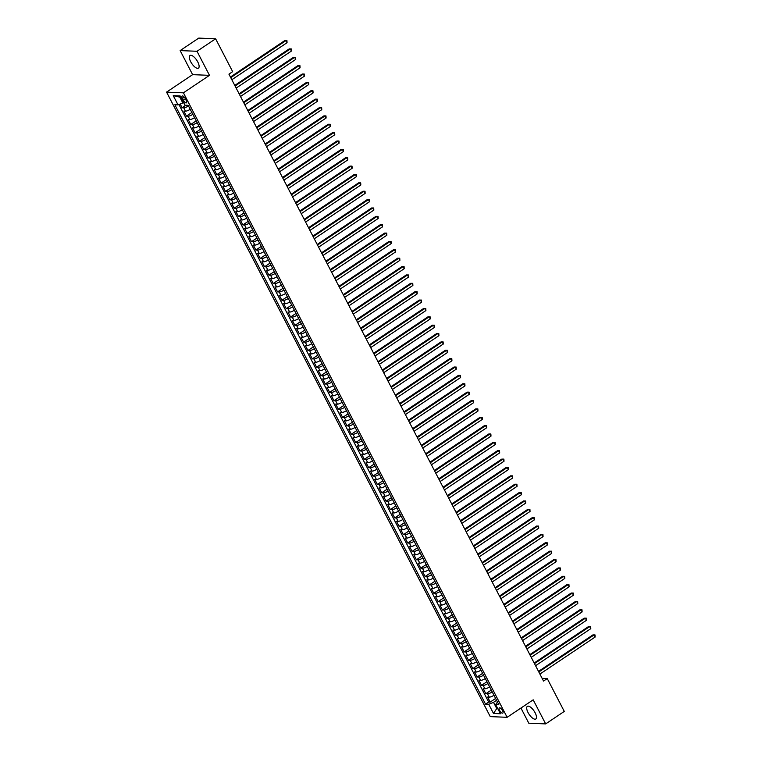 <?xml version="1.0" encoding="UTF-8"?>
<svg xmlns="http://www.w3.org/2000/svg" width="762" height="762" viewBox="0 0 762 762"><rect width="100%" height="100%" fill="white"/><g stroke="black" fill="none" stroke-linecap="round" stroke-linejoin="round"><path stroke-width="1.14" d="M535.143 712.813A7.601 2.991 -123.8 0 0 527.352 706.355A7.601 2.991 -123.8 0 0 528.037 712.527A7.601 2.991 -123.8 0 0 535.829 718.985A7.601 2.991 -123.8 0 0 535.143 712.813M197.777 61.96A7.601 2.991 -123.8 0 0 189.986 55.502A7.601 2.991 -123.8 0 0 190.662 61.665A7.601 2.991 -123.8 0 0 198.453 68.132A7.601 2.991 -123.8 0 0 197.777 61.96M502.52 710.565A3.124 1.229 -123.8 0 0 499.32 707.917A3.124 1.229 -123.8 0 0 499.605 710.441A3.124 1.229 -123.8 0 0 502.796 713.099A3.124 1.229 -123.8 0 0 502.52 710.565M520.941 708.05L528.799 723.205L545.668 723.9L564.28 711.413L547.249 678.561L542.125 678.351M166.564 92.126L490.261 716.613L507.13 717.309L183.423 92.821L166.564 92.126L192.624 74.647L209.483 75.343L197.006 51.273L180.146 50.587L192.624 74.647M180.146 50.587L198.758 38.1L215.627 38.795L197.006 51.273M180.175 104.032L182.108 107.747L185.88 105.213M190.224 109.29A3.896 0.991 152.6 0 1 185.499 111.166L183.842 111.09L186.442 116.119L191.872 112.471M194.567 117.662A3.896 0.991 -27.4 0 1 189.843 119.529L188.176 119.463L190.786 124.492L196.215 120.844M198.901 126.035A3.896 0.991 -27.4 0 1 194.186 127.902L192.519 127.835L195.12 132.855L200.549 129.216M203.244 134.407A3.896 0.991 -27.4 0 1 198.52 136.274L196.853 136.208L199.463 141.227L204.892 137.589M207.578 142.78A3.896 0.991 -27.4 0 1 202.863 144.647L201.197 144.58L203.797 149.6L209.226 145.961M211.922 151.152A3.896 0.991 -27.4 0 1 207.197 153.019L205.54 152.952L208.14 157.972L213.57 154.334M216.256 159.525A3.896 0.991 -27.4 0 1 211.541 161.392L209.874 161.325L212.474 166.345L217.903 162.706M220.599 167.888A3.896 0.991 -27.4 0 1 215.875 169.764L214.217 169.688L216.818 174.717L222.247 171.069M224.933 176.26A3.896 0.991 -27.4 0 1 220.218 178.127L218.551 178.06L221.161 183.09L226.59 179.441M229.276 184.633A3.896 0.991 -27.4 0 1 224.552 186.5L222.895 186.433L225.495 191.453L230.924 187.814M233.62 193.005A3.896 0.991 -27.4 0 1 228.895 194.872L227.228 194.805L229.838 199.825L235.268 196.186M237.954 201.378A3.896 0.991 -27.4 0 1 233.239 203.244L231.572 203.178L234.172 208.197L239.601 204.559M242.297 209.75A3.896 0.991 -27.4 0 1 237.573 211.617L235.906 211.55L238.516 216.57L243.945 212.931M246.631 218.123A3.896 0.991 -27.4 0 1 241.916 219.989L240.249 219.923L242.849 224.942L248.279 221.304M250.974 226.495A3.896 0.991 -27.4 0 1 246.25 228.362L244.592 228.286L247.193 233.315L252.622 229.676M255.308 234.858A3.896 0.991 -27.4 0 1 250.593 236.734L248.926 236.658L251.536 241.687L256.965 238.039M259.651 243.23A3.896 0.991 -27.4 0 1 254.927 245.097L253.27 245.031L255.87 250.05L261.299 246.412M263.995 251.603A3.896 0.991 -27.4 0 1 259.27 253.47L257.604 253.403L260.213 258.423L265.643 254.784M268.329 259.975A3.896 0.991 -27.4 0 1 263.614 261.842L261.947 261.776L264.547 266.795L269.977 263.157M272.672 268.348A3.896 0.991 -27.4 0 1 267.948 270.215L266.281 270.148L268.891 275.168L274.32 271.529M277.006 276.72A3.896 0.991 -27.4 0 1 272.291 278.587L270.624 278.521L273.225 283.54L278.654 279.902M281.349 285.093A3.896 0.991 -27.4 0 1 276.625 286.96L274.968 286.883L277.568 291.913L282.997 288.274M285.683 293.456A3.896 0.991 -27.4 0 1 280.968 295.332L279.302 295.256L281.902 300.285L287.331 296.637M290.027 301.828A3.896 0.991 -27.4 0 1 285.302 303.695L283.645 303.628L286.245 308.658L291.675 305.01M294.361 310.201A3.896 0.991 -27.4 0 1 289.646 312.068L287.979 312.001L290.589 317.021L296.018 313.382M298.704 318.573A3.896 0.991 -27.4 0 1 293.98 320.44L292.322 320.373L294.923 325.393L300.352 321.755M303.047 326.946A3.896 0.991 -27.4 0 1 298.323 328.813L296.656 328.746L299.266 333.766L304.695 330.127M307.381 335.318A3.896 0.991 -27.4 0 1 302.666 337.185L301 337.118L303.6 342.138L309.029 338.499M311.725 343.691A3.896 0.991 -27.4 0 1 307 345.557L305.333 345.491L307.943 350.51L313.373 346.872M316.059 352.054A3.896 0.991 -27.4 0 1 311.344 353.93L309.677 353.854L312.277 358.883L317.706 355.235M320.402 360.426A3.896 0.991 -27.4 0 1 315.678 362.293L314.02 362.226L316.621 367.255L322.05 363.607M324.736 368.798A3.896 0.991 -27.4 0 1 320.021 370.665L318.354 370.599L320.954 375.618L326.384 371.98M329.079 377.171A3.896 0.991 -27.4 0 1 324.355 379.038L322.697 378.971L325.298 383.991L330.727 380.352M333.413 385.543A3.896 0.991 -27.4 0 1 328.698 387.41L327.031 387.344L329.641 392.363L335.07 388.725M337.757 393.916A3.896 0.991 -27.4 0 1 333.032 395.783L331.375 395.716L333.975 400.736L339.404 397.097M342.1 402.288A3.896 0.991 -27.4 0 1 337.375 404.155L335.709 404.089L338.318 409.108L343.748 405.47M346.434 410.651A3.896 0.991 -27.4 0 1 341.719 412.528L340.052 412.452L342.652 417.481L348.082 413.833M350.777 419.024A3.896 0.991 -27.4 0 1 346.053 420.891L344.386 420.824L346.996 425.853L352.425 422.205M355.111 427.396A3.896 0.991 -27.4 0 1 350.396 429.263L348.729 429.197L351.33 434.216L356.759 430.578M359.454 435.769A3.896 0.991 -27.4 0 1 354.73 437.636L353.073 437.569L355.673 442.589L361.102 438.95M363.788 444.141A3.896 0.991 -27.4 0 1 359.073 446.008L357.407 445.941L360.007 450.961L365.436 447.323M368.132 452.514A3.896 0.991 -27.4 0 1 363.407 454.381L361.75 454.314L364.35 459.334L369.78 455.695M372.466 460.886A3.896 0.991 -27.4 0 1 367.751 462.753L366.084 462.686L368.694 467.706L374.123 464.068M376.809 469.249A3.896 0.991 -27.4 0 1 372.085 471.126L370.427 471.049L373.028 476.079L378.457 472.43M381.152 477.622A3.896 0.991 -27.4 0 1 376.428 479.488L374.761 479.422L377.371 484.451L382.8 480.803M385.486 485.994A3.896 0.991 -27.4 0 1 380.771 487.861L379.105 487.794L381.705 492.814L387.134 489.175M389.83 494.367A3.896 0.991 -27.4 0 1 385.105 496.233L383.438 496.167L386.048 501.186L391.478 497.548M394.164 502.739A3.896 0.991 -27.4 0 1 389.449 504.606L387.782 504.539L390.382 509.559L395.811 505.92M398.507 511.112A3.896 0.991 -27.4 0 1 393.783 512.978L392.125 512.912L394.726 517.931L400.155 514.293M402.841 519.484A3.896 0.991 -27.4 0 1 398.126 521.351L396.459 521.284L399.059 526.304L404.498 522.665M407.184 527.856A3.896 0.991 -27.4 0 1 402.46 529.723L400.802 529.647L403.403 534.676L408.832 531.038M411.518 536.219A3.896 0.991 -27.4 0 1 406.803 538.096L405.136 538.02L407.746 543.049L413.175 539.401M415.862 544.592A3.896 0.991 -27.4 0 1 411.137 546.459L409.48 546.392L412.08 551.412L417.509 547.773M420.205 552.964A3.896 0.991 -27.4 0 1 415.481 554.831L413.814 554.765L416.423 559.784L421.853 556.146M424.539 561.337A3.896 0.991 -27.4 0 1 419.824 563.204L418.157 563.137L420.757 568.157L426.187 564.518M428.882 569.709A3.896 0.991 -27.4 0 1 424.158 571.576L422.5 571.51L425.101 576.529L430.53 572.891M433.216 578.082A3.896 0.991 -27.4 0 1 428.501 579.949L426.834 579.882L429.435 584.902L434.864 581.263M437.559 586.454A3.896 0.991 -27.4 0 1 432.835 588.321L431.178 588.245L433.778 593.274L439.207 589.636M441.893 594.817A3.896 0.991 -27.4 0 1 437.178 596.694L435.512 596.617L438.121 601.647L443.551 597.999M446.237 603.19A3.896 0.991 -27.4 0 1 441.512 605.057L439.855 604.99L442.455 610.019L447.885 606.371M450.58 611.562A3.896 0.991 -27.4 0 1 445.856 613.429L444.189 613.362L446.799 618.382L452.228 614.744M454.914 619.935A3.896 0.991 -27.4 0 1 450.199 621.802L448.532 621.735L451.133 626.755L456.562 623.116M459.257 628.307A3.896 0.991 -27.4 0 1 454.533 630.174L452.866 630.107L455.476 635.127L460.905 631.488M463.591 636.68A3.896 0.991 -27.4 0 1 458.876 638.546L457.21 638.48L459.81 643.499L465.239 639.861M467.935 645.052A3.896 0.991 -27.4 0 1 463.21 646.919L461.553 646.852L464.153 651.872L469.582 648.233M472.269 653.415A3.896 0.991 -27.4 0 1 467.554 655.291L465.887 655.215L468.487 660.244L473.916 656.596M476.612 661.787A3.896 0.991 -27.4 0 1 471.888 663.654L470.23 663.588L472.831 668.617L478.26 664.969M480.946 670.16A3.896 0.991 -27.4 0 1 476.231 672.027L474.564 671.96L477.174 676.98L482.603 673.341M485.289 678.532A3.896 0.991 -27.4 0 1 480.565 680.399L478.907 680.333L481.508 685.352L486.937 681.714M489.633 686.905A3.896 0.991 -27.4 0 1 484.908 688.772L483.241 688.705L485.851 693.725L491.28 690.086M215.627 38.795L232.658 71.647L228.933 74.152L543.525 681.057L547.249 678.561M182.404 98.431L183.366 100.27A3.019 1.191 -123.8 0 0 186.461 102.841A3.019 1.191 -123.8 0 0 186.185 100.394L185.233 98.546A3.019 1.191 -123.8 0 0 182.137 95.983A3.019 1.191 -123.8 0 0 182.404 98.431L184.299 97.165M497.472 702.031L495.652 704.545L498.843 704.679L188.157 105.308L184.966 105.175L180.194 95.964L173.26 95.679L178.041 104.889L174.85 104.756L485.537 704.136L488.728 704.259L493.528 702.345L496.567 708.203L497.567 708.241M495.652 704.545L500.424 713.756L493.5 713.47L488.728 704.259M188.49 105.947A3.896 0.991 152.6 0 1 183.766 107.813L182.108 107.747M178.946 104.527L488.661 702.031L490.185 702.097L495.614 698.459M493.967 695.277A3.896 0.991 -27.4 0 1 489.252 697.144L487.585 697.078L490.185 702.097M492.233 691.925A3.896 0.991 152.6 0 1 487.509 693.791L485.851 693.725M487.89 683.552A3.896 0.991 152.6 0 1 483.175 685.419L481.508 685.352M483.556 675.18A3.896 0.991 152.6 0 1 478.831 677.056L477.174 676.98M479.212 666.817A3.896 0.991 152.6 0 1 474.497 668.684L472.831 668.617M474.878 658.444A3.896 0.991 152.6 0 1 470.154 660.311L468.487 660.244M470.535 650.072A3.896 0.991 152.6 0 1 465.82 651.939L464.153 651.872M466.201 641.699A3.896 0.991 152.6 0 1 461.477 643.566L459.81 643.499M461.858 633.327A3.896 0.991 152.6 0 1 457.133 635.194L455.476 635.127M457.514 624.954A3.896 0.991 152.6 0 1 452.799 626.821L451.133 626.755M453.18 616.582A3.896 0.991 152.6 0 1 448.456 618.458L446.799 618.382M448.837 608.219A3.896 0.991 152.6 0 1 444.122 610.086L442.455 610.019M444.503 599.846A3.896 0.991 152.6 0 1 439.779 601.713L438.121 601.647M440.16 591.474A3.896 0.991 152.6 0 1 435.445 593.341L433.778 593.274M435.826 583.101A3.896 0.991 152.6 0 1 431.102 584.968L429.435 584.902M431.483 574.729A3.896 0.991 152.6 0 1 426.768 576.596L425.101 576.529M427.149 566.356A3.896 0.991 152.6 0 1 422.424 568.223L420.757 568.157M422.805 557.984A3.896 0.991 152.6 0 1 418.081 559.86L416.423 559.784M418.462 549.621A3.896 0.991 152.6 0 1 413.747 551.488L412.08 551.412M414.128 541.249A3.896 0.991 152.6 0 1 409.404 543.115L407.746 543.049M409.785 532.876A3.896 0.991 152.6 0 1 405.07 534.743L403.403 534.676M405.451 524.504A3.896 0.991 152.6 0 1 400.726 526.371L399.059 526.304M401.107 516.131A3.896 0.991 152.6 0 1 396.392 517.998L394.726 517.931M396.773 507.759A3.896 0.991 152.6 0 1 392.049 509.626L390.382 509.559M392.43 499.386A3.896 0.991 152.6 0 1 387.706 501.263L386.048 501.186M388.087 491.023A3.896 0.991 152.6 0 1 383.372 492.89L381.705 492.814M383.753 482.651A3.896 0.991 152.6 0 1 379.028 484.518L377.371 484.451M379.409 474.278A3.896 0.991 152.6 0 1 374.694 476.145L373.028 476.079M375.075 465.906A3.896 0.991 152.6 0 1 370.351 467.773L368.694 467.706M370.732 457.533A3.896 0.991 152.6 0 1 366.017 459.4L364.35 459.334M366.398 449.161A3.896 0.991 152.6 0 1 361.674 451.028L360.007 450.961M362.055 440.788A3.896 0.991 152.6 0 1 357.34 442.655L355.673 442.589M357.721 432.425A3.896 0.991 152.6 0 1 352.997 434.292L351.33 434.216M353.377 424.053A3.896 0.991 152.6 0 1 348.653 425.92L346.996 425.853M349.034 415.681A3.896 0.991 152.6 0 1 344.319 417.547L342.652 417.481M344.7 407.308A3.896 0.991 152.6 0 1 339.976 409.175L338.318 409.108M340.357 398.936A3.896 0.991 152.6 0 1 335.642 400.802L333.975 400.736M336.023 390.563A3.896 0.991 152.6 0 1 331.299 392.43L329.641 392.363M331.68 382.191A3.896 0.991 152.6 0 1 326.965 384.058L325.298 383.991M327.346 373.818A3.896 0.991 152.6 0 1 322.621 375.695L320.954 375.618M323.002 365.455A3.896 0.991 152.6 0 1 318.287 367.322L316.621 367.255M318.668 357.083A3.896 0.991 152.6 0 1 313.944 358.95L312.277 358.883M314.325 348.71A3.896 0.991 152.6 0 1 309.601 350.577L307.943 350.51M309.982 340.338A3.896 0.991 152.6 0 1 305.267 342.205L303.6 342.138M305.648 331.965A3.896 0.991 152.6 0 1 300.923 333.832L299.266 333.766M301.304 323.593A3.896 0.991 152.6 0 1 296.589 325.46L294.923 325.393M296.97 315.22A3.896 0.991 152.6 0 1 292.246 317.097L290.589 317.021M292.627 306.857A3.896 0.991 152.6 0 1 287.912 308.724L286.245 308.658M288.293 298.485A3.896 0.991 152.6 0 1 283.569 300.352L281.902 300.285M283.95 290.112A3.896 0.991 152.6 0 1 279.235 291.979L277.568 291.913M279.616 281.74A3.896 0.991 152.6 0 1 274.892 283.607L273.225 283.54M275.272 273.368A3.896 0.991 152.6 0 1 270.548 275.234L268.891 275.168M270.929 264.995A3.896 0.991 152.6 0 1 266.214 266.862L264.547 266.795M266.595 256.623A3.896 0.991 152.6 0 1 261.871 258.499L260.213 258.423M262.252 248.26A3.896 0.991 152.6 0 1 257.537 250.127L255.87 250.05M257.918 239.887A3.896 0.991 152.6 0 1 253.194 241.754L251.536 241.687M253.575 231.515A3.896 0.991 152.6 0 1 248.86 233.382L247.193 233.315M249.241 223.142A3.896 0.991 152.6 0 1 244.516 225.009L242.849 224.942M244.897 214.77A3.896 0.991 152.6 0 1 240.173 216.637L238.516 216.57M240.554 206.397A3.896 0.991 152.6 0 1 235.839 208.264L234.172 208.197M236.22 198.025A3.896 0.991 152.6 0 1 231.496 199.901L229.838 199.825M231.877 189.662A3.896 0.991 152.6 0 1 227.162 191.529L225.495 191.453M227.543 181.289A3.896 0.991 152.6 0 1 222.818 183.156L221.161 183.09M223.199 172.917A3.896 0.991 152.6 0 1 218.484 174.784L216.818 174.717M218.865 164.544A3.896 0.991 152.6 0 1 214.141 166.411L212.474 166.345M214.522 156.172A3.896 0.991 152.6 0 1 209.807 158.039L208.14 157.972M210.188 147.799A3.896 0.991 152.6 0 1 205.464 149.666L203.797 149.6M205.845 139.427A3.896 0.991 152.6 0 1 201.12 141.294L199.463 141.227M201.501 131.054A3.896 0.991 152.6 0 1 196.786 132.931L195.12 132.855M197.167 122.692A3.896 0.991 152.6 0 1 192.443 124.558L190.786 124.492M192.824 114.319A3.896 0.991 152.6 0 1 188.109 116.186L186.442 116.119M180.804 97.145L179.803 97.107L182.842 102.965L178.041 104.889M183.566 102.479L182.842 102.965M545.668 723.9L533.19 699.83L507.13 717.309M209.483 75.343L183.423 92.821M497.291 707.707L493.5 713.47M496.567 700.297L493.528 702.345M488.661 702.031L485.537 704.136M179.803 97.107L173.26 95.679M230.743 77.638L285.969 40.596L287.055 42.691L231.829 79.724M230.429 77.029L284.836 40.548L286.922 40.557L287.055 42.691M284.836 40.548L286.922 40.557M235.077 86.001L290.312 48.968L291.398 51.064L236.163 88.097M234.772 85.401L289.169 48.92L291.265 48.93L291.398 51.064M289.169 48.92L291.265 48.93M239.42 94.374L294.646 57.341L295.732 59.426L240.506 96.469M239.106 93.774L293.513 57.293L295.599 57.302L295.732 59.426M293.513 57.293L295.599 57.302M243.754 102.746L298.99 65.713L300.076 67.799L244.84 104.842M243.449 102.146L297.847 65.665L299.942 65.675L300.076 67.799M297.847 65.665L299.942 65.675M248.098 111.119L303.324 74.076L304.409 76.171L249.184 113.214M247.783 110.519L302.19 74.038L304.276 74.047L304.409 76.171M302.19 74.038L304.276 74.047M252.441 119.491L307.667 82.448L308.753 84.544L253.517 121.587M252.127 118.891L306.524 82.401L308.62 82.42L308.753 84.544M306.524 82.401L308.62 82.42M256.775 127.864L312.01 90.821L313.087 92.916L257.861 129.95M256.461 127.264L310.867 90.773L312.963 90.783L313.087 92.916M310.867 90.773L312.963 90.783M261.118 136.236L316.344 99.193L317.43 101.289L262.204 138.322M260.804 135.626L315.211 99.146L317.297 99.155L317.43 101.289M315.211 99.146L317.297 99.155M265.452 144.599L320.688 107.566L321.774 109.661L266.538 146.695M265.138 143.999L319.545 107.518L321.64 107.528L321.774 109.661M319.545 107.518L321.64 107.528M269.796 152.971L325.022 115.938L326.107 118.024L270.881 155.067M269.481 152.371L323.888 115.891L325.974 115.9L326.107 118.024M323.888 115.891L325.974 115.9M274.13 161.344L329.365 124.311L330.451 126.397L275.215 163.439M273.825 160.744L328.222 124.263L330.317 124.273L330.451 126.397M328.222 124.263L330.317 124.273M278.473 169.716L333.699 132.674L334.785 134.769L279.559 171.812M278.159 169.116L332.565 132.636L334.651 132.645L334.785 134.769M332.565 132.636L334.651 132.645M282.807 178.089L338.042 141.046L339.128 143.142L283.893 180.184M282.502 177.489L336.899 140.999L338.995 141.018L339.128 143.142M336.899 140.999L338.995 141.018M287.15 186.461L342.386 149.419L343.462 151.514L288.236 188.557M286.836 185.861L341.243 149.371L343.329 149.381L343.462 151.514M341.243 149.371L343.329 149.381M291.494 194.834L346.72 157.791L347.805 159.887L292.57 196.92M291.179 194.224L345.577 157.744L347.672 157.753L347.805 159.887M345.577 157.744L347.672 157.753M295.827 203.206L351.063 166.164L352.149 168.259L296.913 205.292M295.513 202.597L349.92 166.116L352.015 166.126L352.149 168.259M349.92 166.116L352.015 166.126M300.171 211.569L355.397 174.536L356.483 176.622L301.257 213.665M299.857 210.969L354.263 174.488L356.349 174.498L356.483 176.622M354.263 174.488L356.349 174.498M304.505 219.942L359.74 182.909L360.826 184.995L305.591 222.037M304.19 219.342L358.597 182.861L360.693 182.87L360.826 184.995M358.597 182.861L360.693 182.87M308.848 228.314L364.074 191.272L365.16 193.367L309.934 230.41M308.534 227.714L362.941 191.233L365.027 191.243L365.16 193.367M362.941 191.233L365.027 191.243M313.182 236.687L368.417 199.644L369.503 201.74L314.268 238.782M312.877 236.087L367.274 199.596L369.37 199.615L369.503 201.74M367.274 199.596L369.37 199.615M317.525 245.059L372.751 208.016L373.837 210.112L318.611 247.155M317.211 244.459L371.618 207.969L373.704 207.978L373.837 210.112M371.618 207.969L373.704 207.978M321.859 253.432L377.095 216.389L378.181 218.484L322.945 255.518M321.554 252.822L375.952 216.341L378.047 216.351L378.181 218.484M375.952 216.341L378.047 216.351M326.203 261.804L381.438 224.761L382.514 226.857L327.289 263.89M325.888 261.195L380.295 224.714L382.381 224.723L382.514 226.857M380.295 224.714L382.381 224.723M330.546 270.167L385.772 233.134L386.858 235.229L331.622 272.263M330.232 269.567L384.629 233.086L386.725 233.096L386.858 235.229M384.629 233.086L386.725 233.096M334.88 278.54L390.115 241.506L391.201 243.592L335.966 280.635M334.566 277.94L388.972 241.459L391.068 241.468L391.201 243.592M388.972 241.459L391.068 241.468M339.223 286.912L394.449 249.879L395.535 251.965L340.309 289.008M338.909 286.312L393.316 249.831L395.402 249.841L395.535 251.965M393.316 249.831L395.402 249.841M343.557 295.285L398.793 258.242L399.879 260.337L344.643 297.38M343.243 294.684L397.65 258.194L399.745 258.213L399.879 260.337M397.65 258.194L399.745 258.213M347.901 303.657L403.127 266.614L404.212 268.71L348.986 305.752M347.586 303.057L401.993 266.567L404.079 266.586L404.212 268.71M401.993 266.567L404.079 266.586M352.235 312.029L407.47 274.987L408.556 277.082L353.32 314.115M351.93 311.429L406.327 274.939L408.422 274.949L408.556 277.082M406.327 274.939L408.422 274.949M356.578 320.402L411.804 283.359L412.89 285.455L357.664 322.488M356.264 319.792L410.67 283.312L412.756 283.321L412.89 285.455M410.67 283.312L412.756 283.321M360.912 328.765L416.147 291.732L417.233 293.827L361.998 330.86M360.607 328.165L415.004 291.684L417.1 291.694L417.233 293.827M415.004 291.684L417.1 291.694M365.255 337.137L420.491 300.104L421.567 302.19L366.341 339.233M364.941 336.537L419.348 300.057L421.434 300.066L421.567 302.19M419.348 300.057L421.434 300.066M369.599 345.51L424.825 308.477L425.91 310.563L370.675 347.605M369.284 344.91L423.682 308.429L425.777 308.439L425.91 310.563M423.682 308.429L425.777 308.439M373.932 353.882L429.168 316.84L430.254 318.935L375.018 355.978M373.618 353.282L428.025 316.792L430.12 316.811L430.254 318.935M428.025 316.792L430.12 316.811M378.276 362.255L433.502 325.212L434.588 327.308L379.362 364.35M377.962 361.655L432.368 325.164L434.454 325.183L434.588 327.308M432.368 325.164L434.454 325.183M382.61 370.627L437.845 333.585L438.931 335.68L383.696 372.713M382.305 370.027L436.702 333.537L438.798 333.546L438.931 335.68M436.702 333.537L438.798 333.546M386.953 379L442.179 341.957L443.265 344.053L388.039 381.086M386.639 378.39L441.046 341.909L443.132 341.919L443.265 344.053M441.046 341.909L443.132 341.919M391.287 387.363L446.522 350.329L447.608 352.425L392.373 389.458M390.982 386.763L445.379 350.282L447.475 350.291L447.608 352.425M445.379 350.282L447.475 350.291M395.63 395.735L450.856 358.702L451.942 360.788L396.716 397.831M395.316 395.135L449.723 358.654L451.809 358.664L451.942 360.788M449.723 358.654L451.809 358.664M399.974 404.108L455.2 367.074L456.286 369.16L401.05 406.203M399.659 403.508L454.057 367.027L456.152 367.036L456.286 369.16M454.057 367.027L456.152 367.036M404.308 412.48L459.543 375.437L460.619 377.533L405.394 414.576M403.993 411.88L458.4 375.399L460.486 375.409L460.619 377.533M458.4 375.399L460.486 375.409M408.651 420.853L463.877 383.81L464.963 385.905L409.737 422.948M408.337 420.253L462.744 383.762L464.83 383.781L464.963 385.905M462.744 383.762L464.83 383.781M412.985 429.225L468.22 392.182L469.306 394.278L414.071 431.311M412.671 428.625L467.077 392.135L469.173 392.144L469.306 394.278M467.077 392.135L469.173 392.144M417.328 437.598L472.554 400.555L473.64 402.65L418.414 439.684M417.014 436.988L471.421 400.507L473.507 400.517L473.64 402.65M471.421 400.507L473.507 400.517M421.662 445.96L476.898 408.927L477.984 411.023L422.748 448.056M421.357 445.36L475.755 408.88L477.85 408.889L477.984 411.023M475.755 408.88L477.85 408.889M426.006 454.333L481.232 417.3L482.317 419.386L427.091 456.428M425.691 453.733L480.098 417.252L482.184 417.262L482.317 419.386M480.098 417.252L482.184 417.262M430.34 462.705L485.575 425.672L486.661 427.758L431.425 464.801M430.035 462.105L484.432 425.625L486.527 425.634L486.661 427.758M484.432 425.625L486.527 425.634M434.683 471.078L489.918 434.035L490.995 436.131L435.769 473.173M434.369 470.478L488.775 433.997L490.861 434.007L490.995 436.131M488.775 433.997L490.861 434.007M439.026 479.45L494.252 442.408L495.338 444.503L440.103 481.546M438.712 478.85L493.109 442.36L495.205 442.379L495.338 444.503M493.109 442.36L495.205 442.379M443.36 487.823L498.596 450.78L499.682 452.876L444.446 489.918M443.046 487.223L497.453 450.733L499.548 450.742L499.682 452.876M497.453 450.733L499.548 450.742M447.704 496.195L502.93 459.153L504.015 461.248L448.789 498.281M447.389 495.586L501.796 459.105L503.882 459.115L504.015 461.248M501.796 459.105L503.882 459.115M452.037 504.568L507.273 467.525L508.359 469.621L453.123 506.654M451.723 503.958L506.13 467.477L508.225 467.487L508.359 469.621M506.13 467.477L508.225 467.487M456.381 512.931L511.607 475.898L512.693 477.984L457.467 515.026M456.067 512.331L510.473 475.85L512.559 475.859L512.693 477.984M510.473 475.85L512.559 475.859M460.715 521.303L515.95 484.27L517.036 486.356L461.801 523.399M460.41 520.703L514.807 484.222L516.903 484.232L517.036 486.356M514.807 484.222L516.903 484.232M465.058 529.676L520.284 492.633L521.37 494.728L466.144 531.771M464.744 529.076L519.151 492.595L521.237 492.604L521.37 494.728M519.151 492.595L521.237 492.604M469.392 538.048L524.627 501.005L525.713 503.101L470.478 540.144M469.087 537.448L523.484 500.958L525.58 500.977L525.713 503.101M523.484 500.958L525.58 500.977M473.735 546.421L528.971 509.378L530.047 511.473L474.821 548.516M473.421 545.821L527.828 509.33L529.914 509.349L530.047 511.473M527.828 509.33L529.914 509.349M478.079 554.793L533.305 517.75L534.391 519.846L479.155 556.879M477.764 554.193L532.162 517.703L534.257 517.712L534.391 519.846M532.162 517.703L534.257 517.712M482.413 563.166L537.648 526.123L538.734 528.218L483.499 565.252M482.098 562.556L536.505 526.075L538.601 526.085L538.734 528.218M536.505 526.075L538.601 526.085M486.756 571.529L541.982 534.495L543.068 536.591L487.842 573.624M486.442 570.928L540.849 534.448L542.935 534.457L543.068 536.591M540.849 534.448L542.935 534.457M491.09 579.901L546.325 542.868L547.411 544.954L492.176 581.997M490.776 579.301L545.182 542.82L547.278 542.83L547.411 544.954M545.182 542.82L547.278 542.83M495.433 588.274L550.659 551.24L551.745 553.326L496.519 590.369M495.119 587.673L549.526 551.193L551.612 551.202L551.745 553.326M549.526 551.193L551.612 551.202M499.767 596.646L555.003 559.603L556.089 561.699L500.853 598.741M499.462 596.046L553.86 559.556L555.955 559.575L556.089 561.699M553.86 559.556L555.955 559.575M504.111 605.018L559.337 567.976L560.422 570.071L505.196 607.114M503.796 604.418L558.203 567.928L560.289 567.947L560.422 570.071M558.203 567.928L560.289 567.947M508.444 613.391L563.68 576.348L564.766 578.444L509.53 615.477M508.14 612.791L562.537 576.301L564.632 576.31L564.766 578.444M562.537 576.301L564.632 576.31M512.788 621.763L568.023 584.721L569.1 586.816L513.874 623.849M512.474 621.154L566.88 584.673L568.966 584.683L569.1 586.816M566.88 584.673L568.966 584.683M517.131 630.126L572.357 593.093L573.443 595.189L518.208 632.222M516.817 629.526L571.214 593.046L573.31 593.055L573.443 595.189M571.214 593.046L573.31 593.055M521.465 638.499L576.701 601.466L577.787 603.552L522.551 640.594M521.151 637.899L575.558 601.418L577.653 601.428L577.787 603.552M575.558 601.418L577.653 601.428M525.809 646.871L581.035 609.838L582.12 611.924L526.894 648.967M525.494 646.271L579.901 609.791L581.987 609.8L582.12 611.924M579.901 609.791L581.987 609.8M530.142 655.244L585.378 618.201L586.464 620.297L531.228 657.339M529.838 654.644L584.235 618.153L586.33 618.173L586.464 620.297M584.235 618.153L586.33 618.173M534.486 663.616L589.712 626.574L590.798 628.669L535.572 665.712M534.172 663.016L588.578 626.526L590.664 626.545L590.798 628.669M588.578 626.526L590.664 626.545M538.82 671.989L594.055 634.946L595.141 637.042L539.906 674.075M538.515 671.389L592.912 634.898L595.008 634.908L595.141 637.042M592.912 634.898L595.008 634.908M185.499 111.166L183.766 107.813M489.252 697.144L487.509 693.791M484.908 688.772L483.175 685.419M480.565 680.399L478.831 677.056M476.231 672.027L474.497 668.684M471.888 663.654L470.154 660.311M467.554 655.291L465.82 651.939M463.21 646.919L461.477 643.566M458.876 638.546L457.133 635.194M454.533 630.174L452.799 626.821M450.199 621.802L448.456 618.458M445.856 613.429L444.122 610.086M441.512 605.057L439.779 601.713M437.178 596.694L435.445 593.341M432.835 588.321L431.102 584.968M428.501 579.949L426.768 576.596M424.158 571.576L422.424 568.223M419.824 563.204L418.081 559.86M415.481 554.831L413.747 551.488M411.137 546.459L409.404 543.115M406.803 538.096L405.07 534.743M402.46 529.723L400.726 526.371M398.126 521.351L396.392 517.998M393.783 512.978L392.049 509.626M389.449 504.606L387.706 501.263M385.105 496.233L383.372 492.89M380.771 487.861L379.028 484.518M376.428 479.488L374.694 476.145M372.085 471.126L370.351 467.773M367.751 462.753L366.017 459.4M363.407 454.381L361.674 451.028M359.073 446.008L357.34 442.655M354.73 437.636L352.997 434.292M350.396 429.263L348.653 425.92M346.053 420.891L344.319 417.547M341.719 412.528L339.976 409.175M337.375 404.155L335.642 400.802M333.032 395.783L331.299 392.43M328.698 387.41L326.965 384.058M324.355 379.038L322.621 375.695M320.021 370.665L318.287 367.322M315.678 362.293L313.944 358.95M311.344 353.93L309.601 350.577M307 345.557L305.267 342.205M302.666 337.185L300.923 333.832M298.323 328.813L296.589 325.46M293.98 320.44L292.246 317.097M289.646 312.068L287.912 308.724M285.302 303.695L283.569 300.352M280.968 295.332L279.235 291.979M276.625 286.96L274.892 283.607M272.291 278.587L270.548 275.234M267.948 270.215L266.214 266.862M263.614 261.842L261.871 258.499M259.27 253.47L257.537 250.127M254.927 245.097L253.194 241.754M250.593 236.734L248.86 233.382M246.25 228.362L244.516 225.009M241.916 219.989L240.173 216.637M237.573 211.617L235.839 208.264M233.239 203.244L231.496 199.901M228.895 194.872L227.162 191.529M224.552 186.5L222.818 183.156M220.218 178.127L218.484 174.784M215.875 169.764L214.141 166.411M211.541 161.392L209.807 158.039M207.197 153.019L205.464 149.666M202.863 144.647L201.12 141.294M198.52 136.274L196.786 132.931M194.186 127.902L192.443 124.558M189.843 119.529L188.109 116.186M185.414 98.898L183.366 100.27"/></g></svg>
